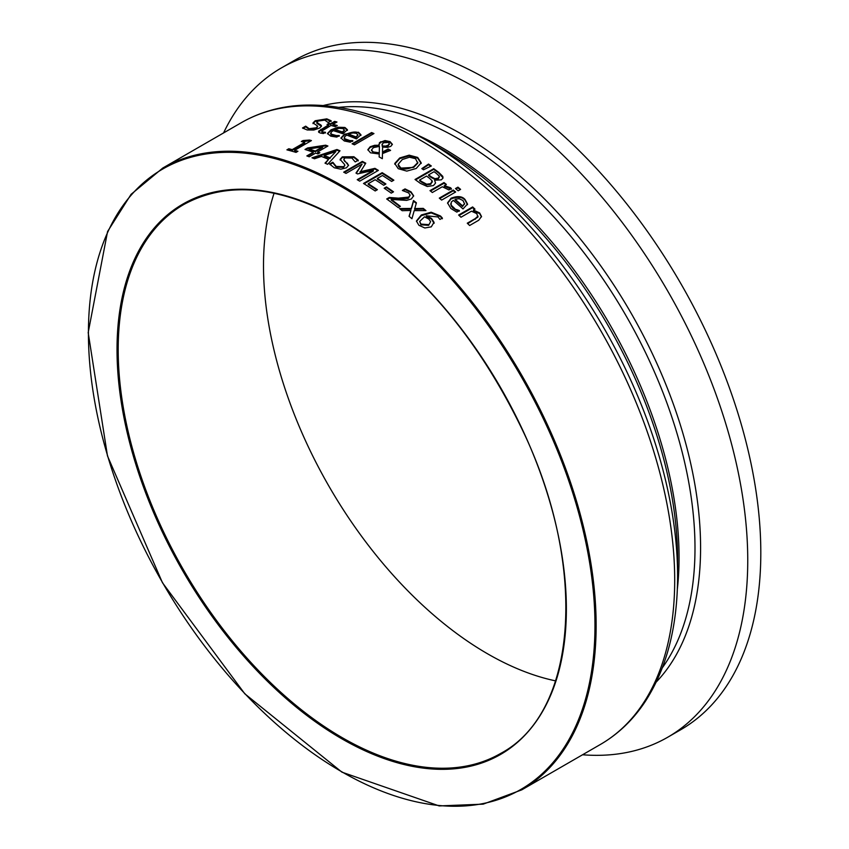 <?xml version="1.0" encoding="UTF-8"?>
<svg xmlns="http://www.w3.org/2000/svg" width="849" height="849" viewBox="0 0 849 849"><rect width="100%" height="100%" fill="white"/><g stroke="black" fill="none" stroke-linecap="round" stroke-linejoin="round"><path stroke-width="1.27" d="M414.588 208.557L423.269 208.387A359 207.273 60 0 1 425.954 210.626L414.206 210.605L411.935 218.713A359 207.273 -120 0 0 409.048 216.293L410.905 210.467L402.15 210.701A359 207.273 -120 0 0 399.465 208.578L411.266 208.43L413.527 200.523A359 207.273 60 0 1 416.413 202.815L414.588 209.236L423.269 209.077A358.172 206.795 60 0 1 425.126 210.616M400.325 209.257L411.266 209.119L413.527 201.213A358.172 206.795 60 0 1 416.243 203.357M409.218 216.442L410.905 210.467M411.266 208.43L411.266 209.119M413.527 200.523L413.527 201.213M423.269 208.387L423.269 209.077M318.555 131.988L328.637 125.556L328.637 124.856A359 207.273 -120 0 0 327.045 124.463L328.998 123.338L328.998 124.039A358.172 206.795 60 0 1 330.579 124.432L334.612 122.107A358.172 206.795 60 0 1 336.14 122.489M328.998 123.338A359 207.273 60 0 1 330.579 123.731L334.612 121.407A359 207.273 60 0 1 336.968 122.012L332.946 124.336A359 207.273 60 0 1 337.286 125.525L335.334 126.65A359 207.273 -120 0 0 330.993 125.461L321.93 130.979L323.034 132.02L325.379 132.274A359 207.273 60 0 1 325.517 132.317L323.395 133.537L320.381 133.038L318.906 132.391L318.64 131.128L328.637 124.856M327.894 124.676L328.998 124.039M330.579 123.731L330.579 124.432M334.612 121.407L334.612 122.107M332.946 124.336L332.946 125.036A358.172 206.795 60 0 1 336.48 125.992M321.93 130.979L321.824 131.956L323.034 132.709L325.379 132.975M316.762 122.362L321.346 125.419L321.389 126.363L319.404 128.135L313.737 130.035L307.179 129.961L302.499 127.976L305.619 126.183A359 207.273 60 0 1 305.799 126.214L309.142 128.687L316.422 127.764L317.526 126.013L313.016 122.914L315.181 120.76L326.801 118.849L331.142 120.77L328.181 122.479A359 207.273 -120 0 0 328.001 122.436L324.817 120.123L318.025 121.067L316.804 123.285L321.421 126.278M313.016 123.636L315.181 121.471L326.801 119.56L331.142 121.471M303.029 128.39L305.619 126.894A358.172 206.795 60 0 1 305.799 126.925L309.142 129.388L316.422 128.475L317.706 126.448M305.799 126.214L305.799 126.925M305.619 126.183L305.619 126.894M379.248 153.998L370.504 152.799L367.85 149.679L370.206 146.728L374.738 145.275L379.1 145.275L379.471 142.59L385.022 140.541L390.031 141.603L392.365 144.298L390.88 146.293L387.611 147.376L382.623 147.089L382.496 152.024L388.131 149.031A359 207.273 60 0 1 390.582 150.358L382.474 153.573L382.337 158.699A359 207.273 -120 0 0 379.132 156.927L379.248 153.998L379.163 156.938M388.131 149.031L388.131 149.711A358.172 206.795 60 0 1 389.988 150.708M367.882 150.018L370.206 147.397L374.738 145.954L379.1 145.943L379.1 145.275M382.496 152.024L382.496 152.703L388.131 149.711M378.898 144.447L380.755 142.303L385.022 141.221L390.031 142.271L392.334 144.627M385.022 140.541L385.022 141.221M379.407 146.389L373.401 147.641L371.512 149.955L373.231 151.971L379.27 152.778L379.407 146.389L379.27 152.778M371.554 150.305L373.231 152.65L379.27 153.446M382.114 143.99L382.337 145.975L385.733 146.06L388.184 145.147L389.351 143.768L388.364 142.462L383.324 142.77L382.039 144.999M385.733 146.06L385.733 146.739L388.184 145.816L389.288 144.065M382.337 145.975L382.337 146.644L385.733 146.739M382.114 144.67L382.337 146.644M330.749 133.558L331.131 134.8L332.808 135.66L339.176 136.233M327.502 133.845L330.983 130.523L338.22 127.902L344.927 128.167L347.432 130.406M335.005 129.589A359 207.273 60 0 1 342.402 131.935L344.418 130.046L342.858 128.56L338.953 128.316L335.005 129.589L335.005 130.279A358.172 206.795 60 0 1 342.402 132.624L344.418 130.311M342.402 131.935L342.402 132.624M336.3 135.553L339.176 135.553A359 207.273 60 0 1 339.313 135.596L336.745 137.082L330.781 136.169L327.459 133.505L330.983 129.833L338.051 127.233L344.927 127.477L347.432 129.717L342.9 133.76A359 207.273 -120 0 0 333.201 130.629L331.163 132.168L331.068 134.057L336.3 135.553L336.3 136.243M433.701 168.707A359 207.273 60 0 1 438.646 172.283L442.796 176.38L442.934 178.163L441.278 179.85L434.582 180.221L435.505 183.14L433.425 185.56L427.27 186.515L420.382 183.373A359 207.273 -120 0 0 415.023 179.489L433.701 168.707L433.701 169.386A358.172 206.795 60 0 1 438.646 172.973L443.029 177.812M415.554 179.871L433.701 169.386M434.582 180.221L435.537 182.938M442.796 176.38L442.796 177.059M419.629 180.052A359 207.273 60 0 1 421.645 181.516L426.665 184.201L430.74 183.649L432.13 180.826L429.339 178.12A359 207.273 -120 0 0 426.527 176.061L419.629 180.052L419.629 180.731A358.172 206.795 60 0 1 421.645 182.195L426.665 184.88L430.74 184.329L432.13 181.506M432.311 182.079L432.13 180.826M426.665 184.201L426.665 184.88M428.596 174.873A359 207.273 60 0 1 431.419 176.921L434.9 178.683L438.349 178.078L439.347 176.242L436.439 173.44A359 207.273 -120 0 0 434.062 171.71L428.596 174.873L428.596 175.552A358.172 206.795 60 0 1 431.419 177.6L434.9 179.372L438.349 178.768L439.347 176.921M439.379 177.027L439.347 176.242M344.259 138.143L344.652 139.469L346.318 140.446L352.696 141.327M341.001 138.302L344.492 134.853C351.359 131.924 356.018 131.277 358.448 132.922L360.942 135.426M348.514 134.078A359 207.273 60 0 1 355.922 136.912L357.928 134.97L356.368 133.304L352.462 132.89L348.514 134.078L348.514 134.768A358.172 206.795 60 0 1 355.922 137.602L357.928 135.203M355.922 136.912L355.922 137.602M349.82 140.541L352.696 140.647A359 207.273 60 0 1 352.834 140.701L350.255 142.186L344.291 140.966L340.969 137.963L344.492 134.163L358.448 132.242L360.942 134.736L356.421 138.886A359 207.273 -120 0 0 346.721 135.118L344.683 136.678L344.577 138.705L349.82 140.541L349.82 141.221M453.302 190.038A359 207.273 60 0 1 455.658 192.001L441.65 200.088A359 207.273 -120 0 0 439.283 198.125L453.302 190.038L453.302 190.728A358.172 206.795 60 0 1 455.17 192.288M439.771 198.539L453.302 190.728M352.77 144.097L371.597 133.229A358.172 206.795 60 0 1 373.284 133.951M371.597 132.55A359 207.273 60 0 1 373.953 133.558L354.447 144.818A359 207.273 -120 0 0 352.091 143.81L371.597 132.55L371.597 133.229M447.572 203.282L451.074 198.889C457.844 196.501 462.493 196.936 465.029 200.184L467.523 204.705M456.401 209.491L459.277 210.499A359 207.273 60 0 1 459.415 210.626L456.836 212.112L450.872 208.504L447.55 202.932L451.074 198.199C457.558 195.758 462.206 196.193 465.029 199.494L467.523 204.004L463.002 208.939A359 207.273 -120 0 0 453.302 200.343L451.265 202.104L451.148 205.129L456.401 210.191L459.277 211.199M450.808 204.015L451.222 205.978L452.91 207.984L456.401 210.191M455.096 199.303A359 207.273 60 0 1 462.503 205.819L464.541 203.824L462.949 200.491L459.054 198.677L455.096 199.303L455.096 199.993A358.172 206.795 60 0 1 462.503 206.509L464.541 203.824M464.509 203.473L464.509 204.163M462.503 205.819L462.503 206.509M394.743 164.207L399.709 158.646L409.154 155.834L417.687 158.116L421.189 163.486M398.181 164.621L398.68 166.563L400.388 168.123L413.633 167.412L417.75 163.146L417.793 162.223M417.75 163.146L415.554 158.689L409.473 157.214L402.299 159.538L398.16 164.292L400.388 167.444C402.659 169.736 407.074 169.503 413.633 166.744L417.814 162.552M409.154 155.165L417.687 157.436L421.189 162.806L416.222 168.463L406.798 171.116L398.234 168.675L394.753 163.464L399.709 157.967L409.154 155.165L409.154 155.834M467.725 223.648L477.934 217.057L476.788 213.63L471.46 211.178L460.986 217.227A359 207.273 -120 0 0 458.63 215.03L472.638 206.944A359 207.273 60 0 1 474.994 209.141L473.445 210.032L479.643 212.929L481.521 216.495L478.719 220.252L469.624 225.505A359 207.273 -120 0 0 467.268 223.202L475.26 218.586L478.008 216.113M477.934 217.057L478.051 216.474M473.445 210.032L473.445 210.743L479.643 213.64L481.5 216.856M472.638 206.944L472.638 207.644A358.172 206.795 60 0 1 474.538 209.406M459.097 215.466L472.638 207.644M422.314 168.962L428.543 164.727A358.172 206.795 60 0 1 430.751 166.255M428.543 164.059A359 207.273 60 0 1 431.324 165.969L423.513 169.789A359 207.273 -120 0 0 421.826 168.622L428.543 164.059L428.543 164.727M313.249 152.226A359 207.273 -120 0 0 305.003 149.466L307.635 147.949L325.613 145.179A359 207.273 60 0 1 327.916 146.007L317.675 151.929A359 207.273 60 0 1 319.893 152.746L317.887 153.913A359 207.273 -120 0 0 315.658 153.085L309.248 156.789A359 207.273 -120 0 0 306.839 155.929L313.249 152.226L313.249 152.905L307.571 156.184M308.983 148.936A359 207.273 60 0 1 315.266 151.058L315.266 151.748L322.556 147.535L322.556 146.845L308.983 148.936L308.983 149.626A358.172 206.795 60 0 1 315.266 151.748M317.675 151.929L317.675 152.608A358.172 206.795 60 0 1 319.182 153.17M325.613 145.179L325.613 145.869A358.172 206.795 60 0 1 327.194 146.431M307.635 147.949L307.635 148.639L325.613 145.869M305.778 149.711L307.635 148.639M315.266 151.058L322.556 146.845M444.26 185.623L450.469 187.714L451.35 188.542L448.898 189.953A359 207.273 -120 0 0 448.771 189.858L442.287 186.769L432.343 192.511A359 207.273 -120 0 0 429.976 190.643L443.995 182.556A359 207.273 60 0 1 446.351 184.413L444.26 186.302L451.35 189.231M430.485 191.046L443.995 183.246A358.172 206.795 60 0 1 445.852 184.7M443.995 182.556L443.995 183.246M336.947 149.509A359 207.273 60 0 1 340.014 150.772L327.629 164.313A359 207.273 -120 0 0 325.008 163.146L328.542 159.389A359 207.273 -120 0 0 321.41 156.428L314.491 158.774A359 207.273 -120 0 0 311.986 157.808L336.947 149.509L336.947 150.188A358.172 206.795 60 0 1 339.558 151.271M312.931 158.179L336.947 150.188M324.212 155.484A359 207.273 60 0 1 329.974 157.872L335.875 151.578L324.212 155.484L324.212 156.163A358.172 206.795 60 0 1 329.974 158.551M328.542 159.389L325.464 163.337M329.974 157.872L335.875 151.578M455.966 188.977L457.929 187.841A358.172 206.795 60 0 1 460.116 189.667M457.929 187.151A359 207.273 60 0 1 460.604 189.38L458.152 190.792A359 207.273 -120 0 0 455.478 188.563L457.929 187.151L457.929 187.841M332.712 162.244A359 207.273 60 0 1 332.893 162.329L336.236 166.436L343.516 166.691L344.535 165.873L344.62 164.547L340.109 159.368L342.274 156.863L353.906 156.736L358.246 160.206L355.275 161.915A359 207.273 -120 0 0 355.094 161.819L351.921 158.063L345.118 157.914L344.132 158.699L344.057 160.068L348.589 165.205L346.498 167.773L340.842 169.195L334.273 167.762L329.592 164.048L332.712 162.244L332.712 162.923A358.172 206.795 60 0 1 332.893 163.008L336.236 167.115L343.516 167.359L344.747 165.491M329.953 164.526L332.712 162.923M332.893 162.329L332.893 163.008M340.109 160.047L342.274 157.543L353.906 157.415L358.246 160.875M343.919 159.761L348.557 165.534M294.614 150.315A359 207.273 60 0 1 297.925 151.281L296.014 152.385A359 207.273 -120 0 0 286.909 149.849L288.809 148.745A359 207.273 60 0 1 292.205 149.636L304.717 142.42A359 207.273 -120 0 0 301.331 141.518L303.04 140.531L309.503 140.053A359 207.273 60 0 1 311.434 140.594L294.614 150.315L294.614 151.005A358.172 206.795 60 0 1 297.129 151.738M302.17 141.741L309.503 140.754A358.172 206.795 60 0 1 310.628 141.061M287.747 150.061L288.809 149.445A358.172 206.795 60 0 1 292.205 150.337L304.717 143.11L304.717 142.42M303.04 140.531L303.04 141.231M309.503 140.053L309.503 140.754M292.205 149.636L292.205 150.337M288.809 148.745L288.809 149.445M382.167 172.676A359 207.273 60 0 1 393.851 180.179L391.644 181.463A359 207.273 -120 0 0 382.443 175.499L377.327 178.449A359 207.273 60 0 1 385.902 184L383.695 185.273A359 207.273 -120 0 0 375.12 179.723L368.19 183.724A359 207.273 60 0 1 377.391 189.688L375.173 190.961A359 207.273 -120 0 0 363.499 183.458L382.167 172.676L382.167 173.355A358.172 206.795 60 0 1 393.31 180.497M364.062 183.808L382.167 173.355M377.327 178.449L377.327 179.128A358.172 206.795 60 0 1 385.361 184.307M368.19 183.724L368.19 184.403A358.172 206.795 60 0 1 376.839 190.006M360.029 171.763L374.94 168.346A359 207.273 60 0 1 378.389 170.384L359.711 181.166A359 207.273 -120 0 0 357.227 179.691L373.316 170.405L357.503 173.918A359 207.273 -120 0 0 355.986 173.069L362.099 164.101L346.021 173.398A359 207.273 -120 0 0 343.696 172.167L362.374 161.384A359 207.273 60 0 1 365.76 163.188L360.029 172.443L374.94 169.015A358.172 206.795 60 0 1 377.816 170.713M344.312 172.485L362.374 162.053A358.172 206.795 60 0 1 365.431 163.687M356.325 173.249L362.099 164.101M357.811 180.03L373.316 171.073L373.316 170.405M362.374 161.384L362.374 162.053M374.94 168.346L374.94 169.015M405.037 188.903L410.937 191.768L413.654 195.801L411.372 198.963L406.671 200.375L391.209 199.43A359 207.273 60 0 1 400.378 206.349L398.213 207.602A359 207.273 -120 0 0 386.698 198.974L389.341 197.446L389.341 198.125L398.351 198.836C405.217 199.059 408.677 198.708 408.698 197.775L410.131 195.196L408.592 192.882L402.511 190.537A359 207.273 -120 0 0 402.373 190.431L405.037 188.903L405.037 189.582L410.937 192.447L413.633 196.14M387.218 199.356L389.341 198.125M389.341 197.446L398.351 198.157L408.698 197.085L410.12 195.037M391.209 199.43L391.209 200.109A358.172 206.795 60 0 1 399.868 206.647M403.148 190.664L405.037 189.582M384.724 188.595L386.454 187.597A358.172 206.795 60 0 1 392.991 192.129M386.454 186.918A359 207.273 60 0 1 393.522 191.821L391.251 193.137A359 207.273 -120 0 0 384.183 188.223L386.454 186.918L386.454 187.597M416.466 220.931L421.316 214.977L431.175 212.208L440.504 216.007L442.371 218.055L439.962 219.445A359 207.273 -120 0 0 439.856 219.35L438.01 216.962L426.315 215.773L431.504 218.416L434.019 222.268L431.281 226.853L424.829 227.978L418.897 225.272L416.477 221.133M416.477 221.409L421.316 215.667L431.175 212.908L440.504 216.707L442.371 218.755M426.315 215.773L426.315 216.474L431.504 219.106L434.072 223.34M434.019 222.969L434.019 222.268L434.083 222.99M430.613 221.61L428.872 219.116L424.511 216.813L419.682 221.462L420.955 224.805L428.628 225.325L430.613 221.61L428.628 225.325M419.682 221.462L420.955 224.104L428.628 224.624M274.078 193.222A316.91 182.97 -120 0 0 263.498 265.673A316.91 182.97 -120 0 0 555.617 680.877M582.563 754.761A386.401 223.085 -120 0 0 667.717 737.24L680.792 729.694A386.401 223.085 -120 0 0 760.81 552.805A386.401 223.085 -120 0 0 592.146 163.942A386.401 223.085 -120 0 0 294.391 60.417L281.316 67.962A386.401 223.085 -120 0 0 223.563 132.953M667.717 737.24A386.401 223.085 -120 0 0 747.746 560.351A386.401 223.085 -120 0 0 579.082 171.487A386.401 223.085 -120 0 0 281.316 67.962M320.869 129.345L320.869 130.046M323.034 132.02L323.034 132.709M326.801 118.849L326.801 119.56M317.558 123.211L317.558 123.922M320.402 124.58L320.402 125.281M315.181 120.76L315.181 121.471M316.422 127.764L316.422 128.475M309.142 128.687L309.142 129.388M370.206 146.728L370.206 147.397M374.738 145.275L374.738 145.954M380.755 141.634L380.755 142.303M390.031 141.603L390.031 142.271M373.231 151.971L373.231 152.65M388.184 145.147L388.184 145.816M332.808 134.97L332.808 135.66M344.927 127.477L344.927 128.167M330.983 129.833L330.983 130.523M438.646 172.283L438.646 172.973M430.74 183.649L430.74 184.329M421.645 181.516L421.645 182.195M438.349 178.078L438.349 178.768M434.9 178.683L434.9 179.372M431.419 176.921L431.419 177.6M346.318 139.767L346.318 140.446M358.448 132.242L358.448 132.922M344.492 134.163L344.492 134.853M451.074 198.199L451.074 198.889M465.029 199.494L465.029 200.184M452.91 207.283L452.91 207.984M413.633 166.744L413.633 167.412M399.709 157.967L399.709 158.646M417.687 157.436L417.687 158.116M475.26 218.586L475.26 219.307M479.643 212.929L479.643 213.64M450.469 187.714L450.469 188.404M336.236 166.436L336.236 167.115M343.516 166.691L343.516 167.359M342.274 156.863L342.274 157.543M353.906 156.736L353.906 157.415M347.496 163.188L347.496 163.857M344.652 160.748L344.652 161.427M398.351 198.157L398.351 198.836M408.698 197.085L408.698 197.775M410.937 191.768L410.937 192.447M421.316 214.977L421.316 215.667M431.175 212.208L431.175 212.908M440.504 216.007L440.504 216.707M431.504 218.416L431.504 219.106M420.955 224.104L420.955 224.805M596.136 625.511A359 207.273 -120 0 0 342.274 185.825A359 207.273 -120 0 0 162.775 168.038L131.096 194.315L107.568 231.533L88.19 332.617L107.473 455.913L162.467 582.743L244.799 693.792L341.945 772.166L439.188 805.924L483.177 804.152L521.774 789.857A359 207.273 -120 0 0 596.136 625.511M162.775 168.038L241.339 122.68A359 207.273 60 0 1 420.839 140.467A359 207.273 60 0 1 674.7 580.154A359 207.273 60 0 1 600.339 744.499L521.774 789.857M600.339 744.499C618.369 734.035 633.439 719.549 645.548 701.062C666.836 667.908 677.523 626.265 677.598 576.11A356.102 205.596 -120 0 0 425.795 139.979L425.795 139.979C382.326 114.965 340.916 103.387 301.565 105.255C279.491 106.496 259.412 112.312 241.339 122.68M425.795 139.979L440.228 148.31A335.695 193.816 60 0 1 677.598 559.449L677.598 576.11M677.343 589.195A334.241 192.978 -120 0 0 679.051 557.422A334.241 192.978 -120 0 0 442.7 148.055A334.241 192.978 -120 0 0 414.333 133.654M338.825 107.356A334.241 192.978 60 0 1 458.64 138.854A334.241 192.978 60 0 1 694.991 548.221A334.241 192.978 60 0 1 662.358 667.749M656.235 682.044A337.499 194.856 -120 0 0 700.584 547.647A337.499 194.856 -120 0 0 461.93 134.301A337.499 194.856 -120 0 0 323.373 105.499M594.969 625.511A358.172 206.795 60 0 1 341.691 771.741A358.172 206.795 60 0 1 88.423 333.063A358.172 206.795 60 0 1 341.691 186.833A358.172 206.795 60 0 1 594.969 625.511M566.368 608.998A317.738 183.448 -120 0 0 341.691 219.849A317.738 183.448 -120 0 0 117.024 349.576A317.738 183.448 -120 0 0 341.691 738.715A317.738 183.448 -120 0 0 566.368 608.998M500.73 753.403A316.91 182.97 60 0 1 256.525 668.503A316.91 182.97 60 0 1 118.191 349.576A316.91 182.97 60 0 1 183.819 204.492C227.702 180.572 280.382 185.814 341.871 220.231C417.57 266.119 478.295 337.159 524.035 433.34C588.017 568.957 577.235 712.799 500.73 753.403M371.512 149.976L371.512 150.655M389.351 143.746L389.351 144.426M330.696 133.909L330.696 133.219M344.206 138.483L344.206 137.803M450.787 204.354L450.787 203.664M398.16 164.292L398.16 164.961M344.8 165.842L344.8 165.162M343.866 160.09L343.866 159.41"/></g></svg>
